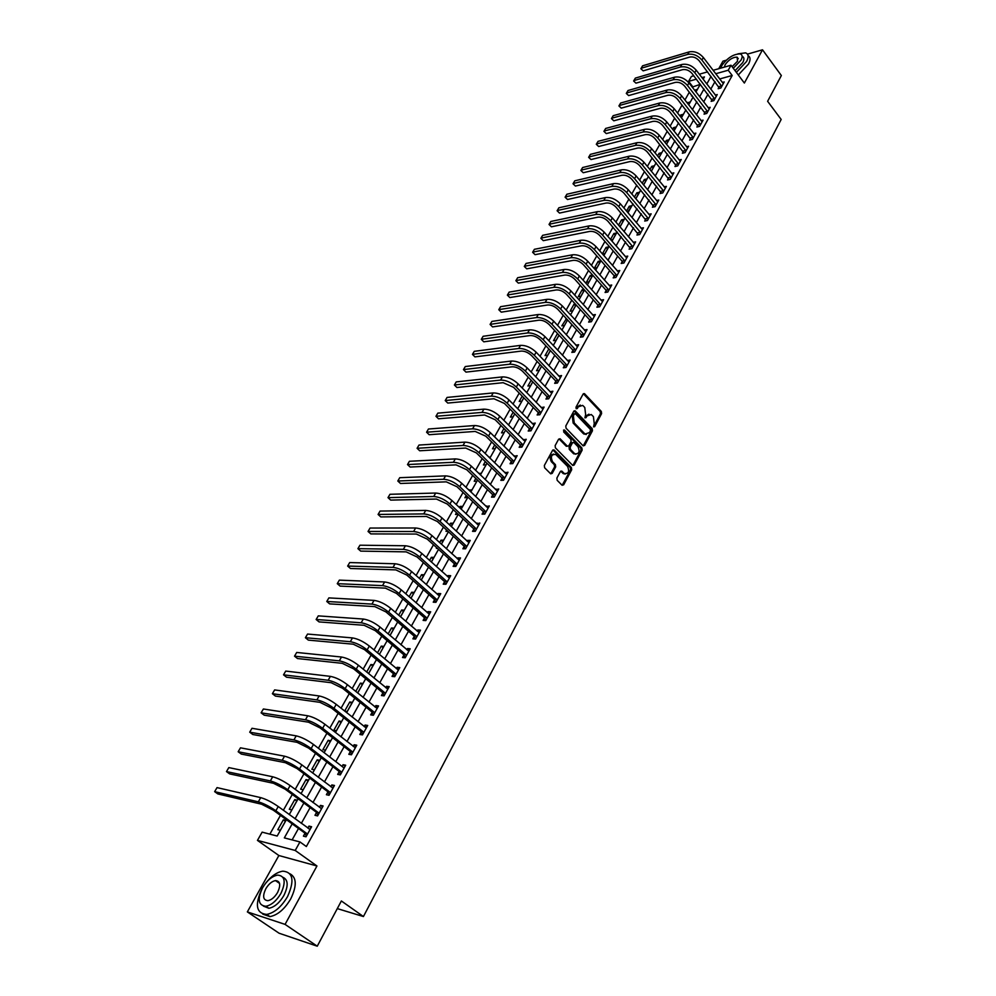 <?xml version="1.0" encoding="UTF-8"?>
<svg xmlns="http://www.w3.org/2000/svg" width="996" height="996" viewBox="0 0 996 996"><rect width="100%" height="100%" fill="white"/><g stroke="black" fill="none" stroke-linecap="round" stroke-linejoin="round"><path stroke-width="1.49" d="M593.529 426.873L594.637 426.686L601.584 413.639L601.323 411.448L584.453 393.632L583.108 394.08L576.012 407.152L576.198 408.709L577.331 408.534L578.253 406.841L582.598 405.397L583.382 406.032L584.777 407.513L585.636 414.585L584.901 417.834L586.022 417.648L586.93 415.955L591.25 414.51L593.404 416.589L594.251 423.636L593.529 426.873M556.889 478.055L557.162 480.309L562.005 485.164L563.649 484.828L571.679 469.763L571.405 467.535L554.199 450.08L552.543 450.379L544.339 465.493L544.613 467.759L550.701 473.822L552.207 473.374L555.693 466.887L555.419 464.646L552.506 461.696C550.365 456.566 551.435 454.164 555.731 454.475L567.533 466.352C569.65 471.469 568.579 473.859 564.321 473.536L561.844 471.133L560.362 471.581L556.889 478.055M317.251 946.2L279.067 933.215L247.344 911.9L285.068 924.388L317.251 946.2L341.367 900.969L363.428 916.544L781.175 119.458L767.617 101.293L781.35 75.534L762.513 49.8L744.361 83.042L731.002 65.238L728.225 70.23L732.197 75.497L306.357 846.538L299.945 841.931L295.214 850.46L257.454 840.387L262.135 832.146L277.174 836.042L286.387 819.671M285.068 924.388L316.952 865.985L295.214 850.46M583.034 445.747L584.627 445.461L592.446 430.795L592.184 428.591L575.153 410.825L573.771 411.273L565.79 425.989L566.064 428.218L583.034 445.747M573.111 465.057L581.029 450.204L582.137 450.155L574.206 465.008L572.762 465.468L574.206 465.008M560.063 438.763L558.607 439.199L555.133 445.61L555.407 447.851L572.762 465.468M560.25 438.925L567.409 446.208L568.853 445.76L571.119 441.552L570.845 439.311L563.624 431.878L564.433 429.998L581.863 447.939L582.137 450.155M762.513 49.8L747.461 54.133M726.184 60.233L722.947 61.167L718.726 68.712M732.197 75.497L719.647 78.97M715.028 81.572L710.783 89.179M707.982 94.209L703.662 101.941M700.86 106.958L696.49 114.814M693.677 119.844L689.232 127.824M686.418 132.866L681.899 140.959M679.085 146.001L674.504 154.231M671.69 159.285L667.021 167.639M664.208 172.694L659.477 181.185M656.65 186.252L651.845 194.867M649.019 199.935L644.126 208.699M641.3 213.767L636.344 222.668M633.506 227.748L628.464 236.774M625.637 241.866L620.508 251.042M617.682 256.134L612.478 265.459M609.639 270.551L604.348 280.025M601.509 285.117L596.143 294.741M593.292 299.846L587.839 309.619M585.001 314.724L579.46 324.659M576.609 329.776L570.982 339.873M568.131 344.977L562.404 355.236M559.553 360.353L553.739 370.773M550.888 375.89L544.974 386.485M542.123 391.602L536.122 402.372M533.258 407.489L527.17 418.432M524.307 423.561L518.107 434.667M515.243 439.796L508.944 451.088M506.093 456.218L499.681 467.697M496.83 472.839L490.318 484.504M487.455 489.634L480.844 501.486M477.98 506.628L471.257 518.679M468.394 523.809L461.559 536.06M458.695 541.202L451.748 553.652M448.885 558.793L441.826 571.455M438.962 576.584L431.791 589.458M428.927 594.587L421.619 607.672M418.756 612.814L411.348 626.111M408.485 631.252L400.94 644.773M398.076 649.902L390.407 663.66M387.544 668.789L379.75 682.77M376.886 687.9L368.956 702.118M366.105 707.247L358.037 721.702M355.174 726.831L346.969 741.534M344.118 746.651L335.776 761.616M332.925 766.721L324.447 781.935M321.596 787.039L312.956 802.527M310.117 807.619L301.34 823.368M298.501 828.46L292.114 839.902M719.062 87.075L718.153 88.719L720.88 87.984L724.217 81.946L722.312 82.469M712.053 99.712L711.132 101.368L713.858 100.646L717.232 94.558L715.29 95.068M704.981 112.473L704.048 114.142L706.774 113.432L710.185 107.282L708.206 107.805M697.823 125.347L696.889 127.04L699.615 126.355L703.064 120.143L701.047 120.653M690.602 138.357L689.655 140.075L692.394 139.403L695.868 133.128L693.814 133.638M683.318 151.504L682.36 153.235L685.086 152.587L688.597 146.238L686.505 146.748M675.948 164.776L674.977 166.519L677.716 165.896L681.264 159.484L679.123 159.983M668.503 178.184L667.532 179.952L670.258 179.342L673.844 172.868L671.678 173.366M660.995 191.73L659.999 193.51L662.738 192.925L666.361 186.389L664.133 186.875M653.401 205.425L652.405 207.218L655.131 206.645L658.792 200.047L656.526 200.52M645.719 219.245L644.711 221.062L647.45 220.514L651.147 213.841L648.832 214.314M637.975 233.213L636.954 235.044L639.693 234.533L643.428 227.785L641.063 228.246M630.144 247.332L629.111 249.187L631.85 248.689L635.622 241.866L633.207 242.314M622.226 261.587L621.18 263.467L623.919 262.994L627.741 256.109L625.276 256.545M614.233 276.004L613.175 277.896L615.914 277.448L619.773 270.489L617.246 270.912M606.141 290.571L605.082 292.475L607.821 292.052L611.718 285.018L609.141 285.441M597.974 305.286L596.903 307.216L599.642 306.818L603.576 299.709L600.937 300.107M589.719 320.164L588.636 322.119L591.375 321.733L595.347 314.562L592.657 314.948M585.648 331.394L584.291 329.95L587.042 329.564L583.021 336.822L580.282 337.171L581.378 335.204M572.949 350.405L571.841 352.397L574.567 352.074L578.639 344.728L575.862 345.151M564.421 365.769L563.3 367.785L566.027 367.474L570.148 360.066L567.334 360.502M555.805 381.294L554.672 383.336L557.399 383.062L561.557 375.567L558.719 376.027M547.09 396.993L545.945 399.06L548.672 398.811L552.88 391.229L550.016 391.727M538.276 412.867L537.118 414.959L539.844 414.747L544.102 407.078L541.202 407.601M529.374 428.927L528.204 431.031L530.93 430.845L535.226 423.088L532.3 423.649M520.36 445.15L519.177 447.291L521.904 447.129L526.249 439.286L523.298 439.871M511.259 461.571L510.064 463.725L512.778 463.601L517.173 455.67L514.185 456.28M502.046 478.167L500.839 480.346L503.553 480.246L507.997 472.229L504.984 472.876M492.734 494.95L491.514 497.153L494.228 497.091L498.722 488.986L495.672 489.659M483.309 511.932L482.076 514.16L484.791 514.135L489.335 505.931L486.247 506.64M473.785 529.1L472.527 531.366L475.241 531.366L479.835 523.062L476.723 523.809M464.136 546.48L462.879 548.759L465.58 548.796L470.237 540.405L467.522 540.38L467.074 541.177M454.388 564.047L453.105 566.363L455.807 566.425L460.513 557.934L457.811 557.885L457.326 558.756M444.527 581.826L443.232 584.166L445.922 584.266L450.69 575.688L447.988 575.588L447.465 576.522M434.542 599.816L433.235 602.182L435.924 602.319L440.742 593.628L438.041 593.504L437.481 594.512M424.445 618.018L423.113 620.408L425.802 620.595L430.683 611.793L427.981 611.631L427.384 612.714M414.224 636.432L412.879 638.847L415.569 639.071L420.499 630.169L417.81 629.97L417.162 631.128M403.878 655.069L402.521 657.522L405.21 657.783L410.19 648.77L407.513 648.533L406.829 649.765M393.42 673.931L392.038 676.409L394.715 676.707L399.77 667.594L397.093 667.308L396.358 668.627M382.825 693.017L381.431 695.532L384.095 695.868L389.212 686.642L386.535 686.319L385.763 687.713M372.106 712.339L370.686 714.879L373.351 715.265L378.53 705.927L375.865 705.566L375.044 707.048M361.249 731.898L359.817 734.475L362.482 734.899L367.711 725.449L365.059 725.038L364.187 726.607M350.256 751.706L348.812 754.308L351.464 754.781L356.767 745.207L354.115 744.747L353.194 746.402M339.138 771.751L337.669 774.378L340.321 774.9L345.687 765.214L343.035 764.716L342.076 766.447M327.871 792.044L326.389 794.708L329.029 795.281L334.469 785.458L331.83 784.923L330.809 786.753M316.467 812.587L314.973 815.288L317.6 815.911L323.102 805.976L320.475 805.378L319.405 807.308M304.925 833.403L303.406 836.142L306.021 836.802L311.599 826.742L308.972 826.095L307.851 828.124M700.25 84.349L692.195 87.113M689.357 92.142L684.912 100.011M682.073 105.041L677.554 113.021M674.703 118.063L670.121 126.168M667.27 131.223L662.614 139.452M659.75 144.507L655.019 152.874M652.168 157.941L647.363 166.432M644.499 171.499L639.619 180.127M636.743 185.206L631.788 193.971M628.924 199.051L623.882 207.952M621.006 213.032L615.889 222.083M613.013 227.175L607.821 236.363M604.946 241.468L599.654 250.805M596.778 255.897L591.412 265.384M588.524 270.489L583.071 280.137M580.182 285.242L574.655 295.04M571.754 300.145L566.139 310.105M563.238 315.222L557.523 325.331M554.623 330.448L548.821 340.732M545.92 345.849L540.019 356.294M537.118 361.424L531.117 372.031M528.216 377.173L522.116 387.954M519.215 393.084L513.015 404.04M510.114 409.182L503.814 420.324M500.913 425.466L494.514 436.783M491.601 441.925L485.102 453.429M482.189 458.571L475.578 470.274M472.664 475.416L465.954 487.305M463.04 492.447L456.205 504.536M453.292 509.691L446.345 521.966M443.432 527.121L436.373 539.608M433.459 544.762L426.288 557.461M423.375 562.603L416.079 575.514M413.166 580.668L405.745 593.79M402.832 598.945L395.288 612.291M392.374 617.433L384.705 631.003M381.792 636.158L373.998 649.952M371.085 655.094L363.154 669.138M360.241 674.28L352.173 688.547M349.26 693.689L341.055 708.206M338.154 713.348L329.8 728.113M326.9 733.243L318.409 748.257M315.508 753.387L306.88 768.675M303.979 773.792L295.19 789.342M292.301 794.459L283.35 810.271M280.461 815.375L269.854 834.15M695.918 91.931L697.399 89.304L694.635 90.263M691.797 95.292L691.411 95.977L692.17 95.765M688.672 104.817L690.402 101.741L687.365 103.148M681.339 117.827L683.331 114.291L680.691 114.988L680.031 116.159M673.943 130.974L676.197 126.978L673.557 127.637L672.624 129.306M666.473 144.246L668.988 139.776L666.349 140.424L665.129 142.59M658.916 157.667L661.718 152.699L659.078 153.334L657.572 156.011M656.115 162.771L651.334 171.275L654.372 165.759L651.733 166.369L649.927 169.557M643.578 184.907L646.939 178.944L644.3 179.541L642.208 183.252M635.772 198.714L639.444 192.265L636.805 192.838L634.415 197.096M627.605 212.347L631.875 205.711L629.235 206.272L626.521 211.077M619.338 226.104L620.533 225.868L624.231 219.294L621.591 219.83L618.566 225.208M610.971 240.011L612.764 239.663L616.499 233.027L613.86 233.537L610.511 239.476M602.493 254.042L604.921 253.594L608.693 246.896L606.054 247.382L602.381 253.905M598.173 261.375L594.363 268.136L597.002 267.675L600.812 260.902L598.173 261.375L599.617 263.019M592.608 275.095L590.205 275.506L586.358 282.341L588.997 281.905L592.745 275.245M583.992 289.487L582.162 289.786L578.265 296.684L580.905 296.273L584.44 289.985M575.277 304.017L574.02 304.203L570.086 311.188L572.725 310.802L576.062 304.888M566.438 318.695L561.831 325.841L564.471 325.468L567.583 319.94L561.931 330.099M557.486 333.536L553.49 340.644L556.117 340.308L559.005 335.166M548.808 348.936L545.049 355.609L547.688 355.286L550.34 350.567M540.044 364.499L536.52 370.724L539.16 370.437L541.587 366.117M531.167 380.235L527.905 386.012L530.544 385.751L532.736 381.854M522.203 396.147L519.202 401.463L521.829 401.226L523.772 397.765M513.127 412.232L510.4 417.075L513.027 416.876L514.72 413.85M503.951 428.504L501.498 432.874L504.125 432.687L505.57 430.123L499.245 441.477M494.676 444.963L492.497 448.835L495.124 448.673L496.307 446.569M485.301 461.596L483.396 464.97L486.023 464.846L486.944 463.202M488.887 457.139L490.406 457.064L489.833 458.06M475.802 478.441L474.208 481.28L476.823 481.193L477.47 480.035M478.839 473.424L481.255 473.324L480.371 474.893M470.784 491.912L471.992 489.758L469.104 490.318M466.203 495.46L464.908 497.776L467.896 497.054M461.098 509.13L462.642 506.379L460.028 506.429L459.405 507.537M456.504 512.691L455.496 514.459L458.197 514.272M458.247 514.322L451.337 526.598L453.18 523.199L450.565 523.211L449.582 524.967M446.681 530.109L445.984 531.329L448.001 531.329M441.365 544.177L443.606 540.193L441.004 540.181L439.634 542.596M436.734 547.738L436.373 548.385L437.468 548.41M431.33 562.005L433.932 557.387L431.33 557.337L429.587 560.424M421.184 580.046L424.134 574.779L421.545 574.692L419.416 578.477M410.9 598.297L414.236 592.371L411.647 592.259L409.119 596.741M400.504 616.773L404.227 610.175L401.637 610.013L398.699 615.217M389.971 635.473L394.092 628.177L391.503 627.978L388.154 633.929M387.133 640.665L379.376 654.447L383.834 646.392L381.256 646.155L377.472 652.866M368.545 673.57L373.463 664.818L370.885 664.544L366.677 672.026M356.892 692.369L357.888 692.494L362.967 683.468L360.403 683.156L355.734 691.436M344.716 711.119L347.206 711.48L352.347 702.342L349.783 701.993L344.666 711.069M339.038 721.042L333.834 730.267L336.387 730.691L341.591 721.44L339.038 721.042L340.968 722.561M328.17 740.327L322.903 749.664L325.443 750.125L330.722 740.763L328.17 740.327L330.112 741.833M317.164 759.848L311.835 769.298L314.375 769.796L319.704 760.322L317.164 759.848L319.131 761.342M306.033 779.607L300.63 789.181L303.158 789.716L308.561 780.129L306.033 779.607L308.013 781.101M294.754 799.601L289.288 809.3L291.816 809.885L297.281 800.174L294.754 799.601L296.758 801.083M283.337 819.857L277.809 829.668L280.324 830.303L285.852 820.467L283.337 819.857L285.366 821.327M337.295 908.601L363.428 916.544M316.952 865.985L278.868 855.527L247.344 911.9M278.868 855.527L257.454 840.387M692.569 86.478L688.61 81.361L691.398 76.468L693.801 75.783M292.177 823.879L284.333 837.885L299.945 841.931M711.057 76.368L706.787 83.988M703.973 89.005L699.64 96.737M696.827 101.766L692.432 109.622M689.606 114.652L685.136 122.633M682.31 127.675L677.766 135.78M674.939 140.822L670.333 149.051M667.494 154.106L662.813 162.46M659.975 167.515L655.219 176.006M652.38 181.073L647.549 189.701M644.711 194.768L639.806 203.533M636.954 208.6L631.974 217.501M629.123 222.581L624.056 231.62M621.205 236.712L616.063 245.9M613.212 250.98L607.983 260.317M605.12 265.409L599.816 274.896M596.953 279.988L591.562 289.624M588.698 294.729L583.22 304.502M580.357 309.619L574.779 319.554M571.916 324.671L566.263 334.768M563.387 339.885L557.635 350.144M554.772 355.273L548.933 365.694M546.057 370.823L540.118 381.418M537.242 386.548L531.217 397.317M528.341 402.446L522.203 413.39M519.327 418.519L513.102 429.637M510.226 434.766L503.889 446.071M501.013 451.213L494.576 462.704M491.688 467.834L485.152 479.512M482.276 484.654L475.615 496.518M472.739 501.66L465.979 513.724M463.103 518.866L456.23 531.129M453.342 536.271L446.357 548.734M443.481 553.876L436.385 566.55M433.497 571.692L426.276 584.565M423.4 589.707L416.054 602.804M413.178 607.946L405.721 621.267M402.832 626.409L395.25 639.942M392.374 645.084L384.655 658.854M381.779 663.983L373.923 677.99M371.047 683.119L363.067 697.362M360.203 702.491L352.086 716.971M349.21 722.1L340.956 736.828M338.092 741.945L329.688 756.935M326.825 762.052L318.284 777.291M315.421 782.395L306.731 797.908M303.867 803.013L295.04 818.774M728.225 70.23L715.688 73.754M699.304 74.214L707.621 71.861M713.074 70.318L731.002 65.238M703.139 79.219L704.433 76.916L701.919 77.626M696.416 79.17L688.61 81.361M289.263 814.566L298.153 798.78M301.029 793.663L309.756 778.137M312.644 773.021L321.235 757.769M324.111 752.64L332.552 737.638M335.44 732.521L343.745 717.767M346.633 712.638L354.788 698.134M357.676 693.004L365.706 678.749M368.595 673.607L376.488 659.589M390.034 635.523L397.665 621.965M400.554 616.823L408.061 603.489M410.962 598.347L418.332 585.237M421.233 580.095L428.492 567.197M431.393 562.055L438.526 549.369M441.427 544.214L448.449 531.74M461.148 509.18L467.946 497.104M470.834 491.962L477.52 480.084M480.421 474.943L486.994 463.252M489.883 458.11L496.357 446.619M508.508 425.031L514.77 413.9M517.659 408.758L523.821 397.815M526.71 392.685L532.773 381.904M535.661 376.774L541.637 366.167M544.513 361.05L550.39 350.617M553.278 345.488L559.055 335.216M570.509 314.873L576.099 304.938M578.975 299.821L584.49 290.035M587.366 284.931L592.782 275.294M595.658 270.19L600.999 260.703M603.862 255.611L609.116 246.273M611.98 241.181L617.159 231.993M620.022 226.901L625.115 217.863M627.966 212.783L632.983 203.881M635.834 198.802L640.764 190.037M643.628 184.957L648.483 176.329M658.966 157.717L663.672 149.35M666.511 144.296L671.142 136.066M673.981 131.024L678.55 122.919M681.389 117.877L685.87 109.896M688.709 104.866L693.129 97.01M695.955 91.981L700.313 84.249M694.76 90.026L696.055 91.694M687.763 102.451L689.058 104.107M680.691 114.988L682.011 116.644M673.557 127.637L674.877 129.306M666.349 140.424L667.693 142.092M659.078 153.334L660.423 154.99M651.733 166.369L653.09 168.025M644.3 179.541L645.682 181.197M636.805 192.838L638.187 194.494M629.235 206.272L630.63 207.927M621.591 219.83L622.998 221.486M613.86 233.537L615.279 235.193M606.054 247.382L607.498 249.037M590.205 275.506L591.661 277.149M582.162 289.786L583.631 291.43M574.02 304.203L575.514 305.847M565.803 318.782L567.309 320.426M469.377 489.833L471.058 491.426M460.028 506.429L461.721 508.022M450.565 523.211L452.271 524.792M441.004 540.181L442.734 541.762M431.33 557.337L433.073 558.918M421.545 574.692L423.3 576.261M411.647 592.259L413.427 593.815M401.637 610.013L403.43 611.569M391.503 627.978L393.32 629.534M381.256 646.155L383.099 647.699M370.885 664.544L372.753 666.087M360.403 683.156L362.283 684.688M349.783 701.993L351.688 703.512M575.9 345.064L577.356 346.645M567.409 360.378L568.977 362.058M558.818 375.853L560.449 377.559M550.141 391.49L551.784 393.196M541.363 407.302L543.019 409.007M532.499 423.3L534.167 424.993M523.523 439.46L525.216 441.153M514.446 455.807L516.165 457.5M505.271 472.341L507.001 474.034M495.996 489.061L497.739 490.742M486.621 505.98L488.376 507.649M477.121 523.074L478.902 524.755M467.522 540.38L469.315 542.048M457.811 557.885L459.629 559.54M447.988 575.588L449.819 577.244M438.041 593.504L439.896 595.147M427.981 611.631L429.861 613.275M417.81 629.97L419.702 631.601M407.513 648.533L409.431 650.151M397.093 667.308L399.023 668.926M386.535 686.319L388.502 687.937M375.865 705.566L377.845 707.16M365.059 725.038L367.063 726.632M354.115 744.747L356.145 746.34M343.035 764.716L345.089 766.285M331.83 784.923L333.897 786.491M320.475 805.378L322.567 806.934M308.972 826.095L311.101 827.651M588.972 414.162L585.822 416.042L586.93 415.955M586.022 417.648L584.913 417.735L585.822 416.042M580.282 405.048L577.145 406.928L578.253 406.841M577.331 408.534L576.223 408.621L577.145 406.928M594.637 426.686L593.529 426.761L600.476 413.726L600.215 411.535L583.37 393.744M583.22 445.909L591.338 430.87L591.076 428.666L574.057 410.912L575.153 410.825M590.429 430.795L590.242 429.251L575.489 413.838L574.356 414.012L573.372 415.818L574.244 422.939L585.05 434.032L589.47 432.6L590.429 430.795M574.555 413.763L573.248 414.099L574.356 414.012M586.258 434.505L583.258 433.546L573.136 423.026L572.277 415.905L573.248 414.099M559.154 438.987L566.114 446.108L567.434 446.22L566.313 446.27M564.583 430.123L563.512 430.197L580.755 447.988L581.863 447.939M574.393 453.392L574.891 453.815C579.062 454.076 580.095 451.686 577.991 446.669L573.87 442.461L572.439 442.909L570.173 447.129L570.447 449.358L574.393 453.392L573.285 453.454L575.862 454.226M572.75 442.523L571.343 442.971L572.439 442.909M573.285 453.454L569.339 449.42L569.077 447.192L571.343 442.971M581.029 450.204L580.755 447.988M565.33 473.984L563.213 473.586L560.711 471.158M553.577 454.076C549.979 455.035 549.257 457.6 551.398 461.746L552.506 461.696M550.738 473.847L554.598 466.937L554.324 464.684L551.398 461.746M562.18 485.301L570.571 469.813L570.297 467.585L552.88 449.968M723.308 83.589L703.363 57.519L701.931 60.034L721.789 86.341M719.56 88.345L699.217 60.831C696.403 57.681 693.241 56.436 689.718 57.083L643.179 70.853L640.864 68.712L642.582 65.823L689.12 51.904C694.411 50.921 699.155 52.788 703.363 57.519M642.582 65.823L641.138 68.276L687.676 54.407C692.967 53.435 697.723 55.303 701.931 60.034M640.864 68.712L643.179 70.853M718.9 86.652L721.614 85.917M716.323 96.201L696.192 70.156L694.747 72.696L714.779 98.99M712.563 100.994L692.021 73.467C689.195 70.33 686.02 69.06 682.497 69.683L635.946 83.154L633.618 81L635.348 78.111L681.887 64.479C687.178 63.532 691.946 65.425 696.192 70.156M635.348 78.111L633.892 80.576L680.43 67.018C685.734 66.072 690.502 67.965 694.747 72.696M633.618 81L635.946 83.154M711.891 99.289L714.605 98.554M709.264 108.95L688.946 82.917L687.489 85.482L707.708 111.764M705.492 113.768L684.762 86.241C681.924 83.091 678.724 81.821 675.201 82.419L628.625 95.579L626.297 93.412L628.028 90.512L674.591 77.19C679.882 76.281 684.675 78.186 688.946 82.917M628.028 90.512L626.559 93.002L673.122 79.755C678.425 78.846 683.206 80.751 687.489 85.482M626.297 93.412L628.625 95.579M704.807 112.038L707.534 111.328M702.13 121.823L681.625 95.803L680.156 98.392L700.549 124.662M698.358 126.666L677.429 99.139C674.566 95.99 671.366 94.707 667.83 95.28L621.255 108.128L618.914 105.937L620.645 103.036L667.208 90.038C672.524 89.142 677.33 91.072 681.625 95.803M620.645 103.036L619.163 105.551L665.726 92.616C671.03 91.732 675.848 93.661 680.156 98.392M618.914 105.937L621.255 108.128M697.661 124.923L700.387 124.239M694.922 134.834L674.242 108.825L672.761 111.44L693.341 137.697M691.149 139.701L670.034 112.162C667.133 109.012 663.921 107.717 660.385 108.278L613.797 120.802L611.457 118.586L613.187 115.685L659.763 102.999C665.079 102.152 669.897 104.094 674.242 108.825M613.187 115.685L611.693 118.225L658.256 105.613C663.573 104.767 668.403 106.709 672.761 111.44M611.457 118.586L613.797 120.802M690.427 137.934L693.166 137.261M736.368 72.384L746.577 61.478C748.93 56.897 748.606 54.033 745.593 52.863L737.924 53.834M721.067 67.093L720.282 68.276M738.297 74.961L748.506 64.068C750.698 59.847 750.561 57.046 748.083 55.676M742.145 56.361C744.261 57.233 744.473 59.287 742.779 62.549L735.073 70.654M733.28 68.276L741.012 60.171C742.717 56.859 742.481 54.792 740.302 53.958C733.678 53.884 727.491 57.78 721.751 65.649L720.731 68.151M732.097 66.695L737.55 61.154L737.102 57.146C732.819 57.096 728.835 59.611 725.138 64.69L724.391 67.106M262.882 887.237L261.998 888.756C254.59 904.829 256.171 913.382 266.716 914.428C274.485 912.834 281.42 906.883 287.545 896.599C294.692 880.613 293.135 872.135 282.876 871.164C276.913 872.098 271.086 876.219 265.372 883.552M262.77 914.129L269.966 916.631C277.735 915.038 284.669 909.111 290.757 898.828C296.995 885.83 296.708 877.476 289.923 873.766M282.939 877.289C288.205 879.717 288.529 885.78 283.897 895.479C279.49 902.886 274.485 907.157 268.895 908.29L263.479 906.148M280.922 893.424C286.126 881.908 285.018 875.795 277.598 875.098C272.033 876.169 267.015 880.414 262.558 887.81C257.229 899.376 258.35 905.526 265.907 906.26C271.497 905.115 276.502 900.845 280.922 893.424M265.783 888.793C262.371 896.238 263.081 900.197 267.936 900.67C271.535 899.936 274.772 897.184 277.623 892.416C280.984 884.983 280.262 881.037 275.469 880.589C271.883 881.286 268.646 884.025 265.783 888.793M687.651 147.956L666.772 121.973L665.278 124.624L686.045 150.857M683.866 152.874L662.552 125.322C659.638 122.172 656.401 120.865 652.866 121.4L606.278 133.589L603.925 131.372L605.655 128.447L652.231 116.096C657.559 115.287 662.402 117.242 666.772 121.973M605.655 128.447L604.149 131.024L650.724 118.736C656.04 117.926 660.896 119.881 665.278 124.624M603.925 131.372L606.278 133.589M683.144 151.068L685.87 150.421M680.293 161.228L659.24 135.257L657.721 137.934L678.674 164.153M676.521 166.17L654.995 138.618C652.056 135.468 648.807 134.149 645.259 134.659L598.671 146.512L596.305 144.271L598.061 141.345L644.636 129.331C649.952 128.546 654.82 130.526 659.24 135.257M598.061 141.345L596.529 143.947L643.105 131.995C648.433 131.223 653.301 133.203 657.721 137.934M596.305 144.271L598.671 146.512M675.774 164.352L678.5 163.718M672.873 174.624L651.621 148.678L650.089 151.38L671.242 177.574M669.088 179.604L647.363 152.039C644.387 148.902 641.138 147.57 637.589 148.055L591.002 159.559L588.624 157.306L590.379 154.368L636.954 142.702C642.283 141.955 647.163 143.947 651.621 148.678M590.379 154.368L588.835 156.995L635.411 145.391C640.739 144.657 645.632 146.649 650.089 151.38M588.624 157.306L591.002 159.559M668.328 177.761L671.055 177.151M665.378 188.169L643.926 162.236L642.37 164.975L663.722 191.145M661.581 193.174L639.644 165.61C636.656 162.46 633.381 161.128 629.833 161.589L583.245 172.744L580.867 170.465L582.623 167.527L629.198 156.21C634.527 155.501 639.432 157.505 643.926 162.236M582.623 167.527L581.066 170.179L627.629 158.924C632.97 158.227 637.876 160.232 642.37 164.975M580.867 170.465L583.245 172.744M660.809 191.307L663.548 190.709M657.796 201.839L636.145 175.943L634.577 178.695L656.127 204.852M654.011 206.882L631.85 179.317C628.837 176.18 625.55 174.823 622.002 175.259L575.414 186.053L573.024 183.762L574.792 180.811L621.355 169.855C626.696 169.183 631.626 171.212 636.145 175.943M574.792 180.811L573.21 183.488L619.786 172.594C625.115 171.935 630.045 173.964 634.577 178.695M573.024 183.762L575.414 186.053M653.214 204.989L655.953 204.417M650.139 215.659L628.289 189.788L626.708 192.577L648.458 218.697M646.342 220.739L623.982 193.174C620.944 190.024 617.645 188.655 614.084 189.066L567.508 199.499L565.106 197.196L566.873 194.232L613.436 183.638C618.777 183.003 623.72 185.057 628.289 189.788M566.873 194.232L565.28 196.934L611.843 186.414C617.184 185.791 622.139 187.846 626.708 192.577M565.106 197.196L567.508 199.499M645.545 218.809L648.272 218.261M642.408 229.615L620.346 203.782L618.753 206.595L640.702 232.691M638.61 234.732L616.026 207.168C612.951 204.018 609.639 202.649 606.091 203.035L559.515 213.082L557.113 210.754L558.88 207.791L605.431 197.569C610.772 196.984 615.752 199.051 620.346 203.782M558.88 207.791L557.274 210.517L603.825 200.383C609.166 199.785 614.146 201.864 618.753 206.595M557.113 210.754L559.515 213.082M637.789 232.778L640.528 232.255M634.601 243.721L612.328 217.912L610.71 220.763L632.871 246.834M630.792 248.876L607.983 221.311C604.883 218.174 601.559 216.779 597.998 217.14L551.448 226.802L549.033 224.461L550.8 221.486L597.351 211.65C602.692 211.102 607.685 213.181 612.328 217.912M550.8 221.486L549.182 224.249L595.72 214.489C601.061 213.941 606.066 216.032 610.71 220.763M549.033 224.461L551.448 226.802M629.958 246.896L632.684 246.386M626.696 257.976L604.211 232.205L602.58 235.081L624.965 261.114M622.898 263.168L622.039 261.151L599.853 235.604C596.741 232.466 593.392 231.06 589.831 231.396L543.293 240.659L540.865 238.305L542.646 235.33L589.171 225.88C594.525 225.37 599.542 227.474 604.211 232.205M542.646 235.33L541.002 238.106L587.528 228.744C592.881 228.233 597.899 230.35 602.58 235.081M540.865 238.305L543.293 240.659M622.039 261.151L624.778 260.678M618.728 272.369L596.019 246.635L594.375 249.548L616.96 275.543M614.918 277.61L614.034 275.568L591.649 250.058C588.499 246.908 585.138 245.489 581.577 245.8L535.064 254.665L532.623 252.287L534.404 249.299L580.917 240.26C586.27 239.787 591.3 241.916 596.019 246.635M534.404 249.299L532.748 252.113L579.249 243.149C584.602 242.688 589.644 244.817 594.375 249.548M532.623 252.287L535.064 254.665M614.034 275.568L616.773 275.108M610.66 286.923L587.74 261.226L586.071 264.164L608.88 290.135M606.85 292.202L605.954 290.122L583.345 264.65C580.17 261.512 576.796 260.081 573.235 260.354L526.735 268.82L524.294 266.418L526.075 263.43L572.563 254.789C577.917 254.366 582.971 256.507 587.74 261.226M526.075 263.43L524.406 266.268L570.882 257.715C576.236 257.292 581.303 259.446 586.071 264.164M524.294 266.418L526.735 268.82M605.954 290.122L608.693 289.699M602.505 301.639L579.361 275.979L577.68 278.955L600.713 304.876M598.708 306.955L597.787 304.851L574.953 279.415C571.754 276.278 568.367 274.821 564.807 275.07L518.331 283.113L515.878 280.698L517.671 277.697L564.122 269.48C569.488 269.094 574.567 271.261 579.361 275.979M517.671 277.697L515.978 280.573L562.429 272.443C567.782 272.057 572.874 274.236 577.68 278.955M515.878 280.698L518.331 283.113M597.787 304.851L600.526 304.44M594.276 316.504L570.907 290.894L569.202 293.895L592.458 319.778M590.466 321.87L589.532 319.716L566.475 294.33C563.25 291.193 559.852 289.736 556.278 289.948L509.828 297.555L507.362 295.127L509.168 292.114L555.594 284.333C560.96 283.985 566.064 286.176 570.907 290.894M509.168 292.114L507.45 295.015L553.876 287.321C559.242 286.985 564.346 289.176 569.202 293.895M507.362 295.127L509.828 297.555M589.532 319.716L592.259 319.343M585.947 331.531L562.354 305.959L560.624 308.997L584.117 334.843M582.15 336.934L581.178 334.756L557.897 309.407C554.648 306.27 551.236 304.801 547.663 304.988L501.249 312.159L498.772 309.706L500.577 306.681L546.978 299.335C552.332 299.037 557.461 301.253 562.354 305.959M500.577 306.681L498.847 309.619L545.235 302.361C550.601 302.074 555.731 304.278 560.624 308.997M498.772 309.706L501.249 312.159M581.178 334.756L583.917 334.395M577.531 346.72L553.701 321.198L551.958 324.273L575.676 350.069M573.733 352.173L572.75 349.957L549.232 324.659C545.945 321.521 542.521 320.027 538.948 320.189L492.572 326.912L490.082 324.435L491.9 321.409L538.263 314.512C543.617 314.263 548.771 316.491 553.701 321.198M491.9 321.409L490.144 324.372L536.508 317.562C541.874 317.326 547.016 319.554 551.958 324.273M490.082 324.435L492.572 326.912M572.75 349.957L575.476 349.621M569.027 362.071L544.961 336.611L543.194 339.711L567.147 365.457M565.23 367.574L564.222 365.32L540.479 340.059C537.155 336.934 533.719 335.428 530.146 335.552L483.795 341.815L481.305 339.325L483.122 336.287L529.449 329.85C534.815 329.651 539.981 331.905 544.961 336.611M483.122 336.287L481.354 339.287L527.668 332.938C533.034 332.739 538.214 335.005 543.194 339.711M481.305 339.325L483.795 341.815M564.222 365.32L566.948 365.009M560.424 377.596L536.122 352.186L534.342 355.323L558.532 381.02M556.64 383.136L555.594 380.846L531.615 355.647C528.278 352.522 524.817 351.003 521.244 351.09L474.943 356.879L472.44 354.377L474.258 351.339L520.535 345.363C525.9 345.201 531.092 347.48 536.122 352.186M474.258 351.339L472.465 354.364L518.742 348.476C524.108 348.339 529.312 350.617 534.342 355.323M472.44 354.377L474.943 356.879M555.594 380.846L558.333 380.572M551.734 393.283L527.183 367.935L525.378 371.097L549.817 396.744M547.949 398.886L546.879 396.545L522.663 371.396C519.29 368.283 515.816 366.74 512.243 366.802L465.979 372.118L463.464 369.591L465.294 366.54L511.533 361.038C516.899 360.938 522.116 363.229 527.183 367.935M465.294 366.54L463.489 369.591L509.715 364.2C515.081 364.1 520.31 366.404 525.378 371.097M463.464 369.591L465.979 372.118M546.879 396.545L549.618 396.296M542.945 409.157L518.144 383.858L516.326 387.058L541.002 412.655M539.16 414.797L538.077 412.419L513.6 387.332L503.129 382.688L456.927 387.506L454.4 384.991L500.59 380.086C505.956 380.049 511.197 382.364 516.326 387.058M456.23 381.904L454.4 384.991L456.23 381.904L502.42 376.899C507.786 376.837 513.027 379.165 518.144 383.858M538.077 412.419L540.803 412.207M565.155 474.034L563.213 473.586M534.055 425.192L509.006 399.956L507.163 403.206L532.101 428.728M530.283 430.895L529.162 428.479L504.449 403.442L493.929 398.749L447.777 403.069L445.224 400.566L491.352 396.159C496.73 396.159 501.996 398.512 507.163 403.206M447.067 397.429L445.224 400.566L447.067 397.429L493.207 392.922C498.585 392.922 503.839 395.275 509.006 399.956M529.162 428.479L531.889 428.28M525.066 441.415L499.755 416.241L497.9 419.528L523.087 444.988M521.294 447.167L520.149 444.702L495.186 419.739L484.616 414.996L438.514 418.793L435.949 416.303L482.027 412.406C487.393 412.469 492.684 414.846 497.9 419.528M437.817 413.141L435.949 416.303L437.817 413.141L483.894 409.144C489.26 409.194 494.551 411.56 499.755 416.241M520.149 444.702L522.875 444.54M515.978 457.824L490.406 432.712L488.526 436.036L513.973 461.434M512.218 463.626L511.048 461.111L485.824 436.211L475.204 431.43L429.164 434.704L426.574 432.202L472.577 428.84C477.943 428.965 483.259 431.355 488.526 436.036M428.454 429.015L426.574 432.202L428.454 429.015L474.482 425.541C479.848 425.653 485.152 428.043 490.406 432.712M511.048 461.111L513.762 460.986M506.79 474.407L480.956 449.37L479.051 452.732L504.76 478.068M503.042 480.271L501.835 477.719L476.349 452.881L465.68 448.051L419.702 450.777L417.087 448.287L463.028 445.473C468.394 445.635 473.735 448.063 479.051 452.732M418.992 445.063L417.087 448.287L418.992 445.063L464.945 442.124C470.311 442.286 475.652 444.702 480.956 449.37M501.835 477.719L504.549 477.607M497.502 491.19L471.394 466.228L469.465 469.626L495.448 494.888M493.755 497.104L492.51 494.502L466.763 469.739L456.056 464.858L410.14 467.037L407.501 464.559L453.367 462.281C458.733 462.518 464.099 464.958 469.465 469.626M409.418 461.285L407.501 464.559L409.418 461.285L455.309 458.907C460.675 459.119 466.041 461.559 471.394 466.228M492.51 494.502L495.236 494.427M488.102 508.159L461.721 483.272L459.766 486.708L486.023 511.894M484.367 514.135L483.085 511.471L457.064 486.795L446.308 481.852L400.479 483.471L397.802 481.006L443.594 479.288C448.959 479.586 454.35 482.052 459.766 486.708M399.745 477.694L397.802 481.006L399.745 477.694L445.561 475.876C450.927 476.15 456.305 478.615 461.721 483.272M483.085 511.471L485.811 511.446M478.59 525.315L451.923 500.515L449.955 503.988L476.486 529.1M474.88 531.366L473.561 528.652L447.266 504.038L436.447 499.058L390.693 500.104L387.992 497.639L433.721 496.506C439.074 496.855 444.49 499.345 449.955 503.988M389.959 494.29L387.992 497.639L389.959 494.29L435.7 493.045C441.066 493.381 446.469 495.871 451.923 500.515M473.561 528.652L476.275 528.652M468.967 542.683L442.025 517.97L440.033 521.481L466.85 546.505M465.269 548.796L463.912 546.02L437.344 521.493L426.475 516.451L380.808 516.912L378.082 514.446L423.711 513.911C429.077 514.322 434.505 516.837 440.033 521.481M380.074 511.073L378.082 514.446L380.074 511.073L425.728 510.413C431.081 510.811 436.522 513.326 442.025 517.97M463.912 546.02L466.626 546.057M459.243 560.238L432.003 535.611L429.986 539.172L457.089 564.122M455.558 566.425L454.164 563.587L427.296 539.147L416.39 534.055L370.811 533.906L368.047 531.466L413.601 531.528C418.955 532.001 424.421 534.541 429.986 539.172M370.064 528.042L368.047 531.466L370.064 528.042L415.631 527.98C420.984 528.44 426.45 530.993 432.003 535.611M454.164 563.587L456.865 563.661M449.395 578.016L421.868 553.477L419.826 557.075L447.229 581.925M445.735 584.266L444.291 581.365L417.15 557.025L406.181 551.871L360.689 551.112L357.913 548.659L403.355 549.344C408.709 549.879 414.199 552.456 419.826 557.075M359.942 545.21L357.913 548.659L359.942 545.21L405.409 545.758C410.763 546.294 416.253 548.858 421.868 553.477M444.291 581.365L446.992 581.477M439.435 595.994L411.609 571.555L409.543 575.19L437.244 599.953M435.8 602.319L434.306 599.355L406.866 575.103L395.86 569.899L350.468 568.504L347.641 566.064L392.997 567.384C398.35 567.981 403.866 570.584 409.543 575.19M349.708 562.566L347.641 566.064L349.708 562.566L395.076 563.761C400.429 564.346 405.945 566.948 411.609 571.555M434.306 599.355L437.007 599.492M429.363 614.183L401.226 589.844L399.135 593.529L427.135 618.192M425.74 620.583L424.209 617.557L396.47 593.392L385.402 588.138L340.122 586.096L337.271 583.668L382.514 585.636C387.855 586.295 393.395 588.935 399.135 593.529M339.35 580.133L337.271 583.668L339.35 580.133L384.618 581.963C389.971 582.623 395.499 585.25 401.226 589.844M424.209 617.557L426.898 617.732M419.154 632.585L390.718 608.357L388.602 612.079L416.913 636.643M415.569 639.071L413.987 635.971L385.938 611.918L374.82 606.601L329.651 603.887L326.775 601.472L371.906 604.099C377.247 604.833 382.813 607.498 388.602 612.079M328.879 597.899L326.775 601.472L328.879 597.899L374.035 600.389C379.376 601.111 384.942 603.763 390.718 608.357M413.987 635.971L416.677 636.183M408.846 651.21L380.086 627.094L377.945 630.866L406.567 655.331M405.235 657.709L403.641 654.609L375.28 630.655L364.113 625.289L319.056 621.902L316.143 619.487L361.162 622.799C366.503 623.608 372.093 626.297 377.945 630.866M318.284 615.877L316.143 619.487L318.284 615.877L363.328 619.039C368.657 619.836 374.247 622.512 380.086 627.094M403.641 654.609L406.331 654.858M398.4 670.071L369.329 646.055L367.151 649.878L396.097 674.23M394.79 676.583L393.171 673.47L364.499 649.629L353.281 644.2L308.337 640.117L305.399 637.714L350.293 641.723C355.622 642.594 361.237 645.321 367.151 649.878M307.565 634.054L305.399 637.714L307.565 634.054L352.484 637.913C357.813 638.785 363.428 641.499 369.329 646.055M393.171 673.47L395.848 673.757M387.83 689.145L358.423 665.253L356.232 669.125L385.489 693.353M384.207 695.669L382.576 692.556L353.592 668.826L342.313 663.336L297.493 658.543L294.53 656.165L339.287 660.871C344.616 661.83 350.256 664.581 356.232 669.125M296.708 652.455L294.53 656.165L296.708 652.455L341.504 657.024C346.82 657.958 352.472 660.709 358.423 665.253M382.576 692.556L385.253 692.892M377.123 708.455L347.392 684.688L345.176 688.61L374.77 712.725M373.5 715.004L371.857 711.879L342.537 688.273L331.207 682.721L286.524 677.205L283.524 674.827L328.157 680.268C333.461 681.289 339.138 684.078 345.176 688.61M285.74 671.08L283.524 674.827L285.74 671.08L330.386 676.371C335.702 677.38 341.379 680.156 347.392 684.688M371.857 711.879L374.521 712.252M366.291 728.014L336.225 704.371L333.984 708.33L363.901 732.321M362.669 734.562L361 731.438L331.344 707.957L319.965 702.342L275.431 696.08L272.394 693.714L316.877 699.902C322.181 700.997 327.883 703.811 333.984 708.33M274.622 689.917L272.394 693.714L274.622 689.917L319.143 695.955C324.447 697.038 330.149 699.852 336.225 704.371M361 731.438L363.652 731.861M355.335 747.797L324.92 724.291L322.642 728.3L352.908 752.167M351.688 754.37L350.007 751.233L320.015 727.877L308.573 722.2L264.189 715.178L261.114 712.825L305.461 719.772C310.752 720.955 316.479 723.806 322.642 728.3M263.38 708.99L261.114 712.825L263.38 708.99L307.752 715.775C313.055 716.946 318.77 719.784 324.92 724.291M350.007 751.233L352.659 751.706M252 728.288L249.71 732.172L252 728.288L296.21 735.857C301.514 737.102 307.254 739.978 313.466 744.46L343.769 767.754M340.582 774.415L338.889 771.278L308.548 748.058L297.057 742.319L252.822 734.513L249.71 732.172L293.895 739.904C299.186 741.173 304.938 744.049 311.163 748.531L341.777 772.261M338.889 771.278L341.528 771.788M332.988 788.122L301.875 764.891L299.535 769.012L330.51 792.604M332.353 787.911L333.038 788.035M329.34 794.721L327.622 791.571L296.933 768.489L285.379 762.687L241.306 754.072L238.169 751.756L282.179 760.284C287.458 761.629 293.247 764.542 299.535 769.012M240.484 747.822L238.169 751.756L240.484 747.822L284.532 756.188C289.824 757.52 295.6 760.421 301.875 764.891M327.622 791.571L330.261 792.131M321.608 808.665L290.135 785.583L287.769 789.753L319.094 813.197M320.837 808.366L321.696 808.503M317.948 815.276L316.205 812.126L285.167 789.193L273.564 783.317L229.653 773.892L226.478 771.576L270.327 780.926C275.593 782.358 281.407 785.309 287.769 789.753M228.831 767.592L226.478 771.576L228.831 767.592L272.705 776.78C277.984 778.2 283.785 781.125 290.135 785.583M316.205 812.126L318.845 812.736M310.092 829.469L278.245 806.536L275.842 810.769L307.54 834.063M309.171 829.083L310.217 829.232M306.419 836.092L304.664 832.93L273.253 810.146L261.587 804.208L217.863 793.937L214.65 791.646L258.313 801.83C263.579 803.361 269.418 806.337 275.842 810.769M217.028 787.612L214.65 791.646L217.028 787.612L260.728 797.634C265.994 799.141 271.833 802.104 278.245 806.536M304.664 832.93L307.278 833.59M583.606 393.93L584.714 393.831M600.215 411.535L601.323 411.448M600.476 413.726L601.584 413.639M574.281 411.111L575.389 411.024M591.076 428.666L592.184 428.591M591.338 430.87L592.446 430.795M583.519 445.523L584.627 445.461M572.277 415.905L573.372 415.818M573.136 423.026L574.244 422.939M583.258 433.546L584.366 433.472M566.114 446.108L567.222 446.046M569.077 447.192L570.173 447.129M569.339 449.42L570.447 449.358M560.897 471.32L562.005 471.27M562.79 473.212L563.885 473.175M554.324 464.684L555.419 464.646M554.598 466.937L555.693 466.887M551.099 473.411L552.207 473.374M553.104 450.142L554.199 450.08M570.297 467.585L571.405 467.535M570.571 469.813L571.679 469.763M562.541 484.865L563.649 484.828M689.12 51.904L687.676 54.407M681.887 64.479L680.43 67.018M674.591 77.19L673.122 79.755M667.208 90.038L665.726 92.616M659.763 102.999L658.256 105.613M652.231 116.096L650.724 118.736M644.636 129.331L643.105 131.995M636.954 142.702L635.411 145.391M629.198 156.21L627.629 158.924M621.355 169.855L619.786 172.594M613.436 183.638L611.843 186.414M605.431 197.569L603.825 200.383M597.351 211.65L595.72 214.489M589.171 225.88L587.528 228.744M580.917 240.26L579.249 243.149M572.563 254.789L570.882 257.715M564.122 269.48L562.429 272.443M555.594 284.333L553.876 287.321M546.978 299.335L545.235 302.361M538.263 314.512L536.508 317.562M529.449 329.85L527.668 332.938M520.535 345.363L518.742 348.476M511.533 361.038L509.715 364.2M502.42 376.899L500.59 380.086M493.207 392.922L491.352 396.159M483.894 409.144L482.027 412.406M474.482 425.541L472.577 428.84M464.945 442.124L463.028 445.473M455.309 458.907L453.367 462.281M445.561 475.876L443.594 479.288M435.7 493.045L433.721 496.506M425.728 510.413L423.711 513.911M415.631 527.98L413.601 531.528M405.409 545.758L403.355 549.344M395.076 563.761L392.997 567.384M384.618 581.963L382.514 585.636M374.035 600.389L371.906 604.099M363.328 619.039L361.162 622.799M352.484 637.913L350.293 641.723M341.504 657.024L339.287 660.871M330.386 676.371L328.157 680.268M319.143 695.955L316.877 699.902M307.752 715.775L305.461 719.772M313.466 744.46L311.163 748.531M296.21 735.857L293.895 739.904M284.532 756.188L282.179 760.284M272.705 776.78L270.327 780.926M260.728 797.634L258.313 801.83M583.382 393.719L584.453 393.632M583.942 434.107L585.05 434.032M563.636 430.06L564.433 429.998M573.796 453.877L574.891 453.815M560.736 471.183L561.844 471.133M552.917 449.993L554.025 449.931M738.285 58.739L737.102 57.146M279.552 883.427L275.469 880.589M268.895 908.29L265.907 906.26M266.716 914.428L269.966 916.631"/></g></svg>
